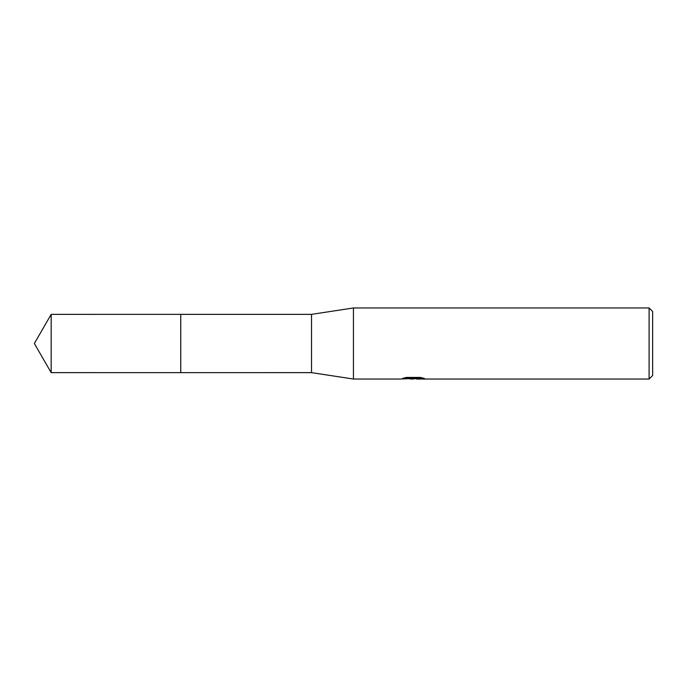 <?xml version="1.0" encoding="UTF-8"?>
<svg xmlns="http://www.w3.org/2000/svg" width="687" height="687" viewBox="0 0 687 687"><rect width="100%" height="100%" fill="white"/><g stroke="black" fill="none" stroke-linecap="round" stroke-linejoin="round"><path stroke-width="1.03" d="M405.485 377.635L414.098 377.635L414.098 378.357L400.581 379.035L353.453 379.035L311.52 372.637L180.75 372.646L180.758 314.363L311.52 314.363L353.453 307.965L649.095 307.965L652.65 311.52L652.65 375.48L649.095 379.035L416.442 379.035L416.305 378.305L421.414 377.635M180.75 372.646L180.75 314.354L180.75 372.646L51.173 372.637L51.173 314.363L180.75 314.354M311.52 372.637L311.52 314.363M353.453 379.035L353.453 307.965M416.305 378.477L412.672 379.035L408.542 378.683M412.672 379.035L410.989 379.035M649.095 379.035L649.095 307.965M414.098 378.357L402.737 378.357L406.438 377.429L420.453 377.429L424.514 378.468L416.305 379.009M414.098 378.322L416.305 378.322M51.173 314.363L34.35 343.5L51.173 372.637"/></g></svg>
